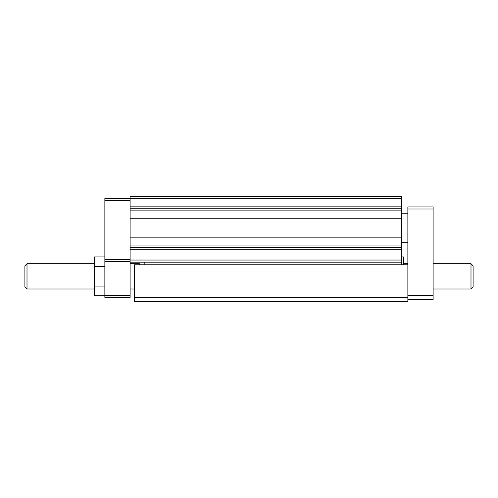 <?xml version="1.0" encoding="UTF-8"?>
<svg xmlns="http://www.w3.org/2000/svg" width="498" height="498" viewBox="0 0 498 498"><rect width="100%" height="100%" fill="white"/><g stroke="black" fill="none" stroke-linecap="round" stroke-linejoin="round"><path stroke-width="0.75" d="M134.317 297.661L407.868 297.661L407.868 301.607L134.317 301.607L134.317 264.78L407.868 264.78L407.868 295.295L433.117 295.295L433.117 206.913L407.868 206.913L407.868 264.78M407.868 297.661L407.868 295.295M407.868 209.017L433.117 209.017M407.868 299.503L433.117 299.503L433.117 295.295M470.996 288.983L473.1 286.879L473.1 265.832L470.996 263.728L470.996 288.983L433.117 288.983M401.556 256.918L403.66 256.918L403.66 264.78M104.86 295.295L130.109 295.295L130.109 297.399L104.86 297.399L104.86 198.497L130.109 198.497L130.109 196.393L401.556 196.393L401.556 262.153L130.109 262.153L130.109 260.049L401.556 260.049M401.556 198.497L130.109 198.497L130.109 206.128L401.556 206.128M130.109 206.128L130.109 208.232L401.556 208.232M130.109 208.232L130.109 210.859L401.556 210.859M130.109 210.859L130.109 218.753L401.556 218.753M130.109 218.753L130.109 245.053L401.556 245.053M130.109 237.166L401.556 237.166M130.109 245.053L130.109 249.791L401.556 249.791M130.109 249.791L130.109 260.049M130.109 247.687L401.556 247.687M401.55 264.78L401.55 262.153M144.837 264.78L144.837 262.153M130.109 295.295L130.109 262.153M104.86 261.624L130.109 261.624M104.86 200.601L130.109 200.601M104.86 259.52L130.109 259.52M139.372 264.78L139.372 263.728L130.109 263.728M104.86 295.793L94.34 295.793L94.34 266.635L104.86 266.635M94.34 286.076L104.86 286.076M94.34 266.635L94.34 256.918L104.86 256.918M27.004 288.983L24.9 286.879L24.9 265.832L27.004 263.728L27.004 288.983L94.34 288.983M401.556 242.688L407.868 242.688M401.556 213.231L407.868 213.231M470.996 263.728L433.117 263.728M407.868 263.728L403.66 263.728M130.109 288.983L134.317 288.983M27.004 263.728L94.34 263.728"/></g></svg>
